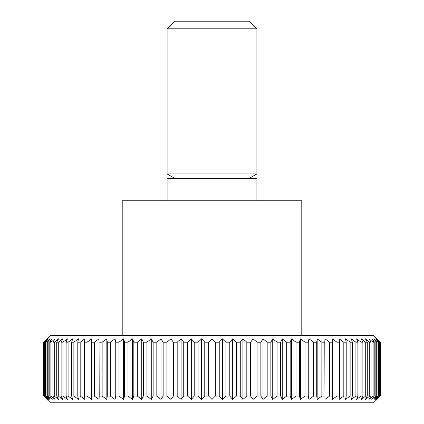 <?xml version="1.0" encoding="UTF-8"?>
<svg xmlns="http://www.w3.org/2000/svg" width="424" height="424" viewBox="0 0 424 424"><rect width="100%" height="100%" fill="white"/><g stroke="black" fill="none" stroke-linecap="round" stroke-linejoin="round"><path stroke-width="0.64" d="M301.787 335.458L301.787 200.775L122.213 200.775L122.213 335.458M256.896 200.775L256.896 178.329L167.104 178.329L167.104 200.775M256.896 28.795L167.104 28.795L174.699 21.2L249.301 21.2L256.896 28.795L256.896 173.946L167.104 173.946L174.699 178.329M222.362 399.435L222.362 338.824L225.897 342.195L225.897 396.064L222.362 399.435L219.24 396.064L215.334 396.064L212 399.435L208.666 396.064L204.76 396.064L201.638 399.435L198.103 396.064L194.213 396.064L191.319 399.435L187.599 396.064L183.735 396.064L181.085 399.435L177.184 396.064L173.368 396.064L170.967 399.435L166.913 396.064L163.155 396.064L161.014 399.435L156.816 396.064L153.138 396.064L151.262 399.435L146.937 396.064L143.349 396.064L141.754 399.435L137.318 396.064L133.83 396.064L132.516 399.435L127.99 396.064L124.624 396.064L123.596 399.435L118.996 396.064L115.763 396.064L115.026 399.435L110.367 396.064L107.277 396.064L106.832 399.435L102.142 396.064L99.205 396.064L99.057 399.435L94.345 396.064L91.584 396.064L91.732 399.435L87.015 396.064L84.434 396.064L84.874 399.435L80.184 396.064L77.788 396.064L78.525 399.435L73.866 396.064L71.672 396.064L72.7 399.435L68.094 396.064L66.107 396.064L67.421 399.435L62.895 396.064L61.12 396.064L62.715 399.435L58.279 396.064L56.726 396.064L58.602 399.435L54.272 396.064L52.947 396.064L55.088 399.435L50.891 396.064L49.799 396.064L52.2 399.435L48.14 396.064L47.287 396.064L49.937 399.435L46.036 396.064L45.426 396.064L48.315 399.435L44.223 396.064L47.34 399.435L43.683 396.064L50.382 402.8L373.618 402.8L380.317 396.064L376.66 399.435L379.777 396.064L375.685 399.435L378.574 396.064L377.964 396.064L374.063 399.435L376.713 396.064L375.86 396.064L371.8 399.435L374.201 396.064L373.109 396.064L368.912 399.435L371.053 396.064L369.728 396.064L365.398 399.435L367.274 396.064L365.721 396.064L361.285 399.435L362.88 396.064L361.105 396.064L356.579 399.435L357.893 396.064L355.906 396.064L351.3 399.435L352.328 396.064L350.134 396.064L345.475 399.435L346.212 396.064L343.816 396.064L339.126 399.435L339.566 396.064L336.985 396.064L332.268 399.435L332.416 396.064L329.655 396.064L324.943 399.435L324.943 338.824L329.655 342.195L329.655 396.064M380.317 396.064L380.317 342.195L373.618 335.458L50.382 335.458L43.683 342.195L43.683 396.064M43.805 396.064L43.683 342.195M43.805 342.195L47.34 338.824L44.223 342.195L44.223 396.064M44.589 396.064L44.589 342.195L44.223 342.195M44.589 342.195L48.315 338.824L45.426 342.195L45.426 396.064M46.036 396.064L46.036 342.195L45.426 342.195M46.036 342.195L49.937 338.824L47.287 342.195L47.287 396.064M48.14 396.064L48.14 342.195L47.287 342.195M48.14 342.195L52.2 338.824L49.799 342.195L49.799 396.064M50.891 396.064L50.891 342.195L49.799 342.195M50.891 342.195L55.088 338.824L52.947 342.195L52.947 396.064M54.272 396.064L54.272 342.195L52.947 342.195M54.272 342.195L58.602 338.824L56.726 342.195L56.726 396.064M58.279 396.064L58.279 342.195L56.726 342.195M58.279 342.195L62.715 338.824L61.12 342.195L61.12 396.064M62.895 396.064L62.895 342.195L61.12 342.195M62.895 342.195L67.421 338.824L66.107 342.195L66.107 396.064M68.094 396.064L68.094 342.195L66.107 342.195M68.094 342.195L72.7 338.824L71.672 342.195L71.672 396.064M73.866 396.064L73.866 342.195L71.672 342.195M73.866 342.195L78.525 338.824L77.788 342.195L77.788 396.064M80.184 396.064L80.184 342.195L77.788 342.195M80.184 342.195L84.874 338.824L84.434 342.195L84.434 396.064M87.015 396.064L87.015 342.195L84.434 342.195M87.015 342.195L91.732 338.824L91.584 396.064M94.345 396.064L94.345 342.195L91.584 342.195M94.345 342.195L99.057 338.824L99.205 396.064M102.142 396.064L102.142 342.195L99.205 342.195M102.142 342.195L106.832 338.824L107.277 342.195L107.277 396.064M110.367 396.064L110.367 342.195L107.277 342.195M110.367 342.195L115.026 338.824L115.763 342.195L115.763 396.064M118.996 396.064L118.996 342.195L115.763 342.195M118.996 342.195L123.596 338.824L124.624 342.195L124.624 396.064M127.99 396.064L127.99 342.195L124.624 342.195M127.99 342.195L132.516 338.824L133.83 342.195L133.83 396.064M137.318 396.064L137.318 342.195L133.83 342.195M137.318 342.195L141.754 338.824L143.349 342.195L143.349 396.064M146.937 396.064L146.937 342.195L143.349 342.195M146.937 342.195L151.262 338.824L153.138 342.195L153.138 396.064M156.816 396.064L156.816 342.195L153.138 342.195M156.816 342.195L161.014 338.824L163.155 342.195L163.155 396.064M166.913 396.064L166.913 342.195L163.155 342.195M166.913 342.195L170.967 338.824L173.368 342.195L173.368 396.064M177.184 396.064L177.184 342.195L173.368 342.195M177.184 342.195L181.085 338.824L183.735 342.195L183.735 396.064M187.599 396.064L187.599 342.195L183.735 342.195M187.599 342.195L191.319 338.824L194.213 342.195L194.213 396.064M198.103 396.064L198.103 342.195L194.213 342.195M198.103 342.195L201.638 338.824L204.76 342.195L204.76 396.064M208.666 396.064L208.666 342.195L204.76 342.195M208.666 342.195L212 338.824L215.334 342.195L215.334 396.064M219.24 396.064L219.24 342.195L222.362 338.824M219.24 342.195L215.334 342.195M229.787 342.195L232.681 338.824L236.401 342.195L236.401 396.064L232.681 399.435L229.787 396.064L229.787 342.195L225.897 342.195M240.265 342.195L242.915 338.824L246.816 342.195L246.816 396.064L242.915 399.435L240.265 396.064L240.265 342.195L236.401 342.195M250.632 342.195L253.033 338.824L257.087 342.195L257.087 396.064L253.033 399.435L250.632 396.064L250.632 342.195L246.816 342.195M260.845 342.195L262.986 338.824L267.184 342.195L267.184 396.064L262.986 399.435L260.845 396.064L260.845 342.195L257.087 342.195M270.862 342.195L272.738 338.824L277.063 342.195L277.063 396.064L272.738 399.435L270.862 396.064L270.862 342.195L267.184 342.195M280.651 342.195L282.246 338.824L286.682 342.195L286.682 396.064L282.246 399.435L280.651 396.064L280.651 342.195L277.063 342.195M290.17 342.195L291.484 338.824L296.01 342.195L296.01 396.064L291.484 399.435L290.17 396.064L290.17 342.195L286.682 342.195M299.376 342.195L300.404 338.824L305.004 342.195L305.004 396.064L300.404 399.435L299.376 396.064L299.376 342.195L296.01 342.195M308.237 342.195L308.974 338.824L313.633 342.195L313.633 396.064L308.974 399.435L308.237 396.064L308.237 342.195L305.004 342.195M316.723 342.195L317.168 338.824L321.858 342.195L321.858 396.064L317.168 399.435L316.723 396.064L316.723 342.195L313.633 342.195M324.943 399.435L324.795 342.195L321.858 342.195M324.795 342.195L324.943 338.824M332.416 396.064L332.416 342.195L329.655 342.195M332.416 342.195L332.268 338.824L336.985 342.195L336.985 396.064M339.566 396.064L339.566 342.195L336.985 342.195M339.566 342.195L339.126 338.824L343.816 342.195L343.816 396.064M346.212 396.064L346.212 342.195L343.816 342.195M346.212 342.195L345.475 338.824L350.134 342.195L350.134 396.064M352.328 396.064L352.328 342.195L350.134 342.195M352.328 342.195L351.3 338.824L355.906 342.195L355.906 396.064M357.893 396.064L357.893 342.195L355.906 342.195M357.893 342.195L356.579 338.824L361.105 342.195L361.105 396.064M362.88 396.064L362.88 342.195L361.105 342.195M362.88 342.195L361.285 338.824L365.721 342.195L365.721 396.064M367.274 396.064L367.274 342.195L365.721 342.195M367.274 342.195L365.398 338.824L369.728 342.195L369.728 396.064M371.053 396.064L371.053 342.195L369.728 342.195M371.053 342.195L368.912 338.824L373.109 342.195L373.109 396.064M374.201 396.064L374.201 342.195L373.109 342.195M374.201 342.195L371.8 338.824L375.86 342.195L375.86 396.064M376.713 396.064L376.713 342.195L375.86 342.195M376.713 342.195L374.063 338.824L377.964 342.195L377.964 396.064M378.574 396.064L378.574 342.195L377.964 342.195M378.574 342.195L375.685 338.824L379.411 342.195L379.411 396.064M379.777 396.064L379.777 342.195L379.411 342.195M379.777 342.195L376.66 338.824L380.196 342.195L380.196 396.064M229.787 396.064L225.897 396.064M232.681 399.435L232.681 338.824M240.265 396.064L236.401 396.064M242.915 399.435L242.915 338.824M250.632 396.064L246.816 396.064M253.033 399.435L253.033 338.824M260.845 396.064L257.087 396.064M262.986 399.435L262.986 338.824M270.862 396.064L267.184 396.064M272.738 399.435L272.738 338.824M280.651 396.064L277.063 396.064M282.246 399.435L282.246 338.824M290.17 396.064L286.682 396.064M291.484 399.435L291.484 338.824M299.376 396.064L296.01 396.064M300.404 399.435L300.404 338.824M308.237 396.064L305.004 396.064M308.974 399.435L308.974 338.824M316.723 396.064L313.633 396.064M317.168 399.435L317.168 338.824M324.795 396.064L321.858 396.064M99.057 399.435L99.057 338.824M106.832 399.435L106.832 338.824M115.026 399.435L115.026 338.824M123.596 399.435L123.596 338.824M132.516 399.435L132.516 338.824M141.754 399.435L141.754 338.824M151.262 399.435L151.262 338.824M161.014 399.435L161.014 338.824M170.967 399.435L170.967 338.824M181.085 399.435L181.085 338.824M191.319 399.435L191.319 338.824M201.638 399.435L201.638 338.824M212 399.435L212 338.824M167.104 28.795L167.104 173.946M249.301 178.329L256.896 173.946"/></g></svg>
